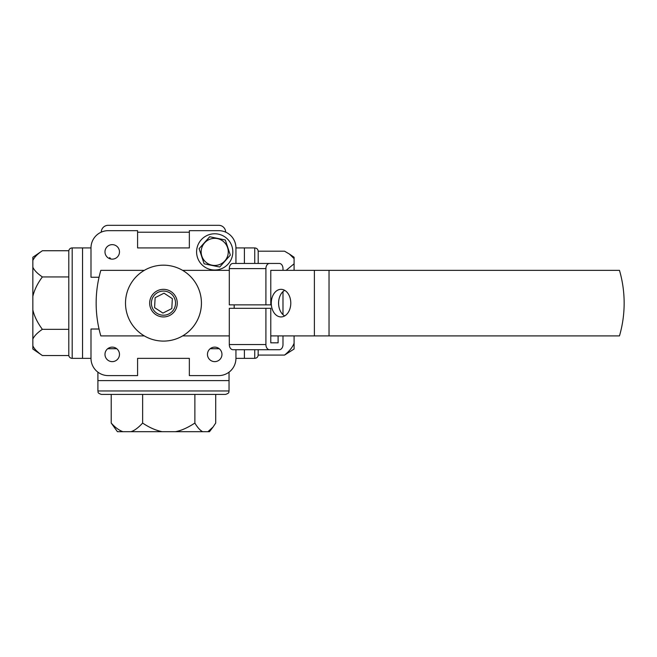 <?xml version="1.0" encoding="UTF-8"?>
<svg xmlns="http://www.w3.org/2000/svg" width="657" height="657" viewBox="0 0 657 657"><rect width="100%" height="100%" fill="white"/><g stroke="black" fill="none" stroke-linecap="round" stroke-linejoin="round"><path stroke-width="0.99" d="M99.043 329.017L90.995 329.017L90.995 358.352A17.254 17.254 0 0 0 108.257 375.607L137.584 375.607L137.584 358.352L189.347 358.352L189.347 375.607L218.682 375.607A17.254 17.254 0 0 0 235.937 358.352L235.937 349.721M235.937 263.449L235.937 247.919A17.254 17.254 0 0 0 218.682 230.664L189.347 230.664L189.347 247.919L137.584 247.919L137.584 230.664L108.257 230.664A17.254 17.254 0 0 0 90.995 247.919L90.995 277.254L99.043 277.254M112.224 347.134A7.243 7.243 0 0 1 119.475 354.378A7.243 7.243 0 0 1 112.224 361.629A7.243 7.243 0 0 1 104.98 354.378A7.243 7.243 0 0 1 112.224 347.134M214.716 347.134A7.243 7.243 0 0 1 221.959 354.378A7.243 7.243 0 0 1 214.716 361.629A7.243 7.243 0 0 1 207.464 354.378A7.243 7.243 0 0 1 214.716 347.134M112.224 244.642A7.243 7.243 0 0 1 119.475 251.894A7.243 7.243 0 0 1 112.224 259.137A7.243 7.243 0 0 1 104.98 251.894A7.243 7.243 0 0 1 112.224 244.642M110.869 259.014L109.645 257.56M235.937 247.919L244.396 247.919L244.396 263.449L244.396 247.919L254.744 247.919L254.744 263.449M254.744 349.721L254.744 358.352L244.396 358.352L244.396 349.721L244.396 358.352L235.937 358.352M229.038 372.158L229.038 380.608L97.901 380.608L97.901 372.158M107.707 348.711L116.741 348.711M210.199 348.711L219.224 348.711M42.385 250.736L32.85 257.248L32.85 260.427C34.41 257.158 37.589 253.93 42.385 250.736L68.796 250.736A3.449 3.449 0 0 1 72.188 247.919L82.544 247.919L82.544 358.352L72.188 358.352A3.449 3.449 0 0 1 68.796 355.536L68.796 329.338L42.385 329.338C37.49 322.735 34.312 316.272 32.85 309.948L32.85 349.023L42.385 355.536L68.796 355.536M90.995 358.352L82.544 358.352L82.544 247.919L90.995 247.919M101.268 232.143A6.899 6.899 0 0 1 108.175 225.318L218.765 225.318A6.899 6.899 0 0 1 225.663 232.143M218.765 225.318L108.175 225.318M224.62 236.725A18.117 18.117 0 0 1 229.876 261.798A18.117 18.117 0 0 1 204.803 267.062A18.117 18.117 0 0 1 199.547 241.981A18.117 18.117 0 0 1 224.62 236.725M204.401 242.72L199.104 248.675L204.122 263.802L219.725 267.021L230.32 255.113L225.31 239.986L209.698 236.758L204.401 242.72M224.842 260.903A13.551 13.551 0 0 1 205.707 262.02A13.551 13.551 0 0 1 204.59 242.885A13.551 13.551 0 0 1 223.717 241.768A13.551 13.551 0 0 1 224.842 260.903M290.788 303.132A13.805 9.765 -90 0 0 281.032 289.335A13.805 9.765 -90 0 0 271.267 303.132A13.805 9.765 -90 0 0 281.032 316.937A13.805 9.765 -90 0 0 290.788 303.132M284.686 315.935A13.805 9.765 90 0 1 278.584 303.132A13.805 9.765 90 0 1 284.686 290.337M234.179 304.864L234.179 308.314M265.904 268.623A5.174 3.663 -90 0 1 269.567 263.449L232.964 263.449A5.174 3.663 90 0 0 229.301 268.623L265.904 268.623L265.904 304.864L270.783 304.864L270.783 270.356L619.477 270.356A117.332 117.332 0 0 1 619.477 335.916L329.034 335.916L329.034 270.356M270.783 335.916L329.034 335.916M144.335 335.916L100.825 335.916A117.332 117.332 0 0 1 100.825 270.356L144.335 270.356M182.605 270.356L229.301 270.356M182.605 335.916L229.301 335.916M163.47 341.098A37.958 37.958 0 0 0 184.231 271.357A37.958 37.958 0 0 1 195.244 323.901A37.958 37.958 0 0 1 142.709 334.914A37.958 37.958 0 0 0 163.47 341.098M142.709 334.914A37.958 37.958 0 0 1 131.687 282.37A37.958 37.958 0 0 1 184.231 271.357M155.923 314.695A13.805 13.805 0 0 0 156.079 314.793L156.095 314.802A13.805 13.805 0 0 0 158.214 315.902L158.23 315.91A13.805 13.805 0 0 0 160.513 316.617L160.53 316.625A13.805 13.805 0 0 0 162.903 316.929L162.92 316.929A13.805 13.805 0 0 0 165.301 316.814L165.318 316.814A13.805 13.805 0 0 0 167.65 316.288L167.666 316.288A13.805 13.805 0 0 0 169.876 315.368L169.884 315.36A13.805 13.805 0 0 0 171.896 314.071L171.912 314.054A13.805 13.805 0 0 0 173.67 312.436L173.678 312.42A13.805 13.805 0 0 0 175.132 310.523L175.14 310.506A13.805 13.805 0 0 0 176.232 308.388L176.24 308.371A13.805 13.805 0 0 0 176.955 306.088L176.955 306.072A13.805 13.805 0 0 0 177.259 303.706L177.259 303.69A13.805 13.805 0 0 0 177.152 301.3L177.144 301.284A13.805 13.805 0 0 0 176.626 298.951L176.618 298.935A13.805 13.805 0 0 0 175.698 296.734L175.69 296.718A13.805 13.805 0 0 0 174.401 294.706L174.392 294.689A13.805 13.805 0 0 0 172.766 292.94L172.758 292.923A13.805 13.805 0 0 0 170.861 291.478L170.845 291.47A13.805 13.805 0 0 0 168.718 290.369L168.701 290.361A13.805 13.805 0 0 0 166.426 289.655L166.41 289.647A13.805 13.805 0 0 0 164.036 289.343L164.02 289.343A13.805 13.805 0 0 0 161.63 289.458L161.614 289.458A13.805 13.805 0 0 0 159.29 289.983L159.273 289.983A13.805 13.805 0 0 0 157.064 290.903L157.048 290.911A13.805 13.805 0 0 0 155.036 292.201L155.027 292.217A13.805 13.805 0 0 0 153.27 293.835L153.253 293.843A13.805 13.805 0 0 0 151.808 295.749L151.8 295.765A13.805 13.805 0 0 0 150.699 297.884L150.699 297.9A13.805 13.805 0 0 0 149.985 300.183L149.985 300.2A13.805 13.805 0 0 0 149.673 302.565L149.673 302.581A13.805 13.805 0 0 0 149.788 304.971L149.788 304.988A13.805 13.805 0 0 0 150.313 307.32L150.322 307.336A13.805 13.805 0 0 0 151.241 309.537L151.25 309.554A13.805 13.805 0 0 0 152.539 311.566L152.547 311.582A13.805 13.805 0 0 0 154.165 313.332L154.181 313.348A13.805 13.805 0 0 0 155.923 314.695M162.92 313.085L154.584 307.632L155.126 297.687L164.02 293.186L172.356 298.639L171.805 308.585L162.92 313.085M265.904 304.864L229.301 304.864L229.301 268.623M282.986 335.916L282.986 344.547A5.174 3.663 -90 0 1 279.324 349.721L269.567 349.721A5.174 3.663 -90 0 1 265.904 344.547L229.301 344.547L229.301 308.314L265.904 308.314L265.904 344.547M265.904 308.314L270.783 308.314L270.783 342.823L278.108 342.823L270.783 342.823M278.108 335.916L278.108 342.823M282.986 270.356L282.986 268.623A5.174 3.663 -90 0 0 279.324 263.449L269.567 263.449M282.986 314.67L282.986 291.601M229.301 344.547A5.174 3.663 90 0 0 232.964 349.721L269.567 349.721M97.901 390.964L97.901 380.608L229.038 380.608L229.038 390.964L97.901 390.964C98.566 391.983 96.636 392.771 101.35 394.414L225.589 394.414L215.71 394.414L215.71 423.059L213.082 426.993L207.949 431.682L209.509 431.682L213.082 426.993M111.222 423.059L117.422 431.682L122.925 431.682C119.04 430.335 115.139 427.461 111.222 423.059L111.222 394.414L101.35 394.414M122.925 431.682L207.949 431.682M162.098 431.682C155.627 430.335 149.139 427.461 142.635 423.059L142.635 394.414M142.635 423.059C138.249 427.814 134.348 430.688 130.932 431.682M202.643 431.682C200.056 430.335 197.47 427.461 194.874 423.059L194.874 394.414M194.874 423.059C187.59 427.814 181.102 430.688 175.411 431.682M32.85 260.427L32.85 309.948M32.85 296.323C34.41 289.786 37.589 283.323 42.385 276.934L68.796 276.934L68.796 329.338M42.385 276.934C37.49 273.632 34.312 270.405 32.85 267.243M68.796 250.736L68.796 276.934M42.385 355.536C37.49 352.234 34.312 349.007 32.85 345.845L32.858 345.861M36.242 350.567L39.124 353.137M32.85 339.028C34.41 335.76 37.589 332.532 42.385 329.338M258.201 349.721L258.135 355.084L284.555 355.084L294.09 349.023L294.09 335.916M294.09 270.356L294.09 257.248L289.384 254.029M294.09 258.595L289.384 254.037L284.555 251.188L258.193 251.188M294.09 263.794L286.123 270.356M294.09 343.266C292.529 347.249 289.351 351.183 284.555 355.084M258.201 263.449L258.201 251.368C257.996 249.274 256.846 248.124 254.744 247.919M137.584 232.217L189.347 232.217M314.391 270.356L314.391 335.916M170.073 293.022A12.081 12.081 0 0 1 173.579 309.743A12.081 12.081 0 0 1 156.859 313.249A12.081 12.081 0 0 1 153.36 296.529A12.081 12.081 0 0 1 170.073 293.022M72.188 358.352L72.188 247.919M229.038 390.964C228.373 391.983 230.303 392.771 225.589 394.414M254.744 358.352C256.846 358.147 257.996 356.997 258.201 354.903"/></g></svg>

